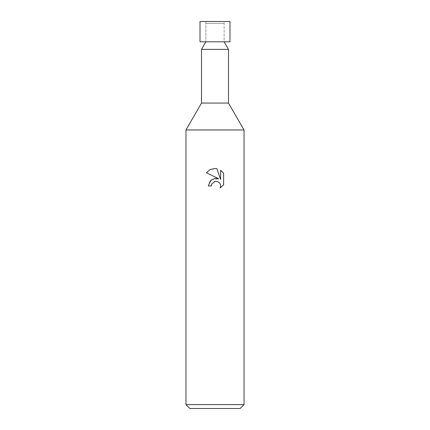 <?xml version="1.0" encoding="UTF-8"?>
<svg xmlns="http://www.w3.org/2000/svg" width="430" height="430" viewBox="0 0 430 430"><rect width="100%" height="100%" fill="white"/><g stroke="black" fill="none" stroke-linecap="round" stroke-linejoin="round"><path stroke-width="0.32" stroke-dasharray="2.15 1.61" d="M205.868 21.5L205.868 41.817L205.868 23.435L224.132 23.435L224.132 41.817L205.868 41.817L224.132 41.817L205.868 41.817L224.132 41.817L224.132 21.5L205.868 21.5L224.132 21.5M244.025 404.63L185.975 404.63M244.025 129.968L185.975 129.968M240.155 408.5L189.845 408.5M211.684 184.271L214.285 181.637M223.627 184.696L223.627 173.247M206.378 172.715L218.698 178.789L211.592 179.654L208.324 185.97L211.372 185.97M220.633 170.221L220.633 179.503L216.87 168.667M215.274 168.474L215 168.469M228.497 103.071L201.503 103.071M228.497 49.38L201.503 49.38M224.132 23.435L205.868 23.435M229.996 41.817L200.004 41.817M229.996 21.5L200.004 21.5"/><path stroke-width="0.64" d="M201.503 103.071L228.497 103.071L244.025 129.968L185.975 129.968L201.503 103.071L201.503 49.38L205.868 41.817M201.503 49.38L228.497 49.38L228.497 103.071M224.132 41.817L228.497 49.38M215 181.417L211.861 183.868L211.372 185.97L208.324 185.97L210.216 180.885L215 178.343L218.698 178.789L206.378 172.715L210.13 169.571L215 168.469L216.87 168.673L220.633 179.503L220.633 170.221L223.621 173.247L223.627 184.696L220.155 188.012L220.644 185.943L220.294 184.169L219.289 182.664L217.79 181.659L215 181.417L217.79 181.659L219.289 182.664L220.294 184.169L220.644 185.943L220.16 188.012L223.621 184.69M244.025 404.63L240.155 408.5L189.845 408.5L185.975 404.63L244.025 404.63L244.025 129.968M211.372 185.97L211.684 184.271M214.285 181.637L214.968 181.422M223.621 173.247L220.633 170.226M216.87 168.673L215.274 168.474M215 168.469L210.033 169.619L206.378 172.715M215 41.817L229.996 41.817L229.996 21.5L200.004 21.5L200.004 41.817L215 41.817M185.975 129.968L185.975 404.63"/></g></svg>
